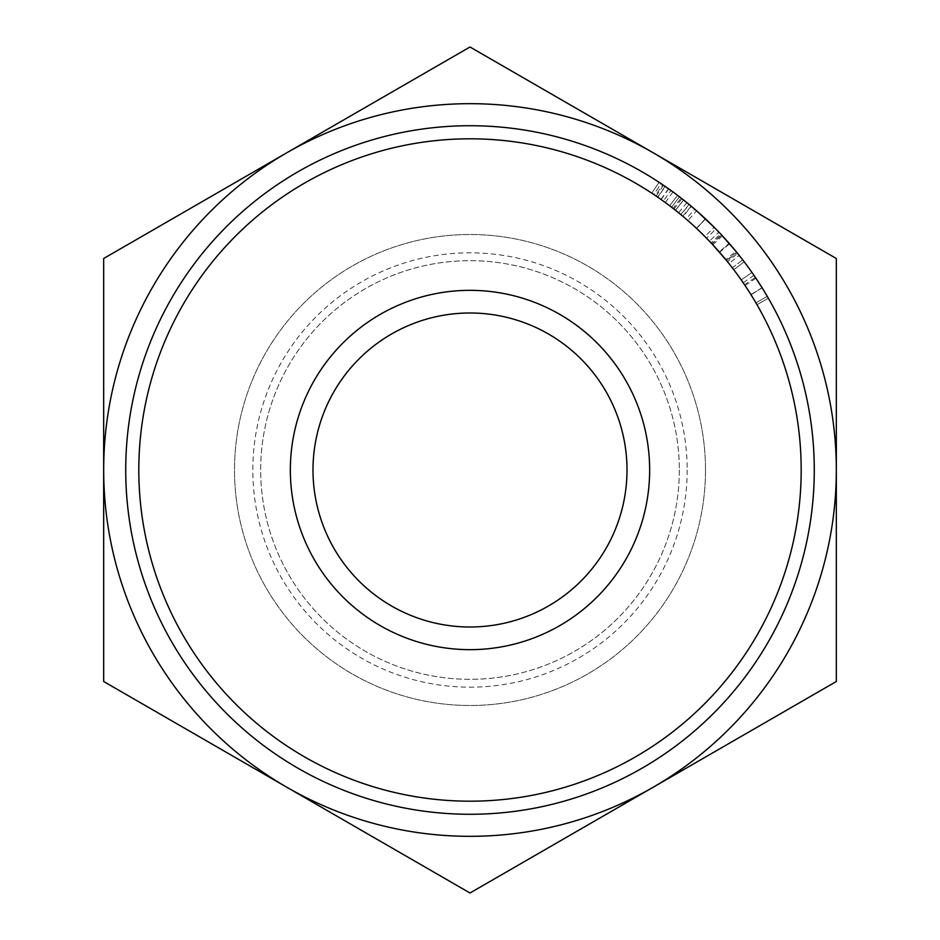 <?xml version="1.0" encoding="UTF-8"?>
<svg xmlns="http://www.w3.org/2000/svg" width="940" height="940" viewBox="0 0 940 940"><rect width="100%" height="100%" fill="white"/><g stroke="black" fill="none" stroke-linecap="round" stroke-linejoin="round"><path stroke-width="0.7" stroke-dasharray="4.7 3.53" d="M627.004 470A157.004 157.004 0 0 0 470 312.997A157.004 157.004 0 0 0 312.997 470A157.004 157.004 0 0 0 470 627.004A157.004 157.004 0 0 0 627.004 470M801.186 470A331.186 331.186 0 0 1 470 801.186A331.186 331.186 0 0 1 138.815 470A331.186 331.186 0 0 0 470 801.186A331.186 331.186 0 0 0 801.186 470A331.186 331.186 0 0 0 470 138.815A331.186 331.186 0 0 0 138.815 470A331.186 331.186 0 0 1 470 138.815A331.186 331.186 0 0 1 801.186 470M125.725 470A344.275 344.275 0 0 0 470 814.275A344.275 344.275 0 0 0 814.275 470A344.275 344.275 0 0 0 470 125.725A344.275 344.275 0 0 0 125.725 470M705.493 470A235.493 235.493 0 0 1 470 705.493A235.493 235.493 0 0 1 234.507 470A235.493 235.493 0 0 1 470 234.507A235.493 235.493 0 0 1 705.493 470A235.493 235.493 0 0 1 470 705.493A235.493 235.493 0 0 1 234.507 470A235.493 235.493 0 0 1 470 234.507A235.493 235.493 0 0 1 705.493 470A235.493 235.493 0 0 1 470 705.493A235.493 235.493 0 0 1 234.507 470A235.493 235.493 0 0 1 470 234.507A235.493 235.493 0 0 1 705.493 470A235.493 235.493 0 0 1 470 705.493A235.493 235.493 0 0 1 234.507 470A235.493 235.493 0 0 1 470 234.507A235.493 235.493 0 0 1 705.493 470M679.326 470A209.326 209.326 0 0 1 470 679.326A209.326 209.326 0 0 1 260.674 470A209.326 209.326 0 0 1 470 260.674A209.326 209.326 0 0 1 679.326 470A209.326 209.326 0 0 1 470 679.326A209.326 209.326 0 0 1 260.674 470A209.326 209.326 0 0 1 470 260.674A209.326 209.326 0 0 1 679.326 470M687.175 470A217.175 217.175 0 0 1 470 687.175A217.175 217.175 0 0 1 252.825 470A217.175 217.175 0 0 1 470 252.825A217.175 217.175 0 0 1 687.175 470M103.67 470A366.33 366.33 0 0 0 653.159 787.25L470 893L103.67 681.5L103.67 258.5L286.841 152.75A366.33 366.33 0 0 0 103.67 470M653.159 152.75A366.33 366.33 0 0 0 286.841 152.75L470 47L836.33 258.5L836.33 470A366.33 366.33 0 0 0 653.159 152.75M836.33 470A366.33 366.33 0 0 1 653.159 787.25L836.33 681.5L836.33 470M722.402 235.87L712.814 244.764L719.276 251.944L729.123 243.331L720.592 233.942A344.275 344.275 0 0 0 718.877 232.121L709.418 241.169L711.827 243.719L721.38 234.777A344.275 344.275 0 0 1 721.626 235.035L712.062 243.965A331.186 331.186 0 0 0 711.827 243.719M737.618 253.436A344.275 344.275 0 0 1 739.181 255.386L728.958 263.541A331.186 331.186 0 0 0 727.454 261.661L737.618 253.436L729.487 243.754A344.275 344.275 0 0 0 729.123 243.331M744.198 261.825A344.275 344.275 0 0 1 751.941 272.436L741.225 279.944A331.186 331.186 0 0 0 733.776 269.733A331.186 331.186 0 0 1 741.225 279.944L751.941 272.436L741.225 279.944A331.186 331.186 0 0 0 733.776 269.733A331.186 331.186 0 0 1 741.225 279.944L751.941 272.436A344.275 344.275 0 0 0 744.198 261.825A344.275 344.275 0 0 1 751.941 272.436A344.275 344.275 0 0 0 744.198 261.825L733.776 269.733L744.198 261.825M742.694 259.851A344.275 344.275 0 0 1 751.941 272.436A344.275 344.275 0 0 0 742.694 259.851L732.331 267.841A331.186 331.186 0 0 1 741.225 279.944A331.186 331.186 0 0 0 732.331 267.841L742.694 259.851M682.757 216.188L691.159 206.166L683.545 199.962L675.437 210.231L682.757 216.188L673.898 209.021A331.186 331.186 0 0 0 669.668 205.766A331.186 331.186 0 0 1 671.571 207.223A331.186 331.186 0 0 1 673.111 208.41L680.748 214.52A331.186 331.186 0 0 1 683.016 216.412L691.441 206.389A344.275 344.275 0 0 0 689.079 204.427L681.136 198.07L673.111 208.41M673.898 209.021L681.947 198.704A344.275 344.275 0 0 0 677.552 195.332A344.275 344.275 0 0 1 679.538 196.836A344.275 344.275 0 0 1 681.136 198.07M705.541 218.914L696.587 228.455L706.563 238.22L715.904 229.066L705.541 218.914L694.684 209.15L686.141 219.067L700.652 232.333M697.515 211.629L698.373 212.381M696.434 228.314L705.376 218.762L710.769 223.932M711.803 224.942L714.141 227.268M748.616 290.954L756.994 304.713L768.332 298.18L756.994 304.713L755.948 302.903L767.24 296.3L755.948 302.903L756.994 304.713L743.176 282.752L753.962 275.35L762.14 287.851L755.361 277.406L744.515 284.726L748.087 290.131M756.101 278.51L758.639 282.353M759.367 283.469L761.752 287.229M747.888 289.814L751.013 294.749L762.129 287.84L751.025 294.761L752.176 296.605M669.398 189.351L670.984 190.491L663.346 201.113L657.836 197.224A331.186 331.186 0 0 0 653.793 194.498A331.186 331.186 0 0 1 655.38 195.555L656.155 196.072A331.186 331.186 0 0 0 651.808 193.17A331.186 331.186 0 0 1 653.793 194.498L661.055 183.617A344.275 344.275 0 0 1 662.7 184.71L655.38 195.555M665.285 202.511L672.993 191.948L662.7 184.71M656.155 196.072L663.499 185.262A344.275 344.275 0 0 0 658.987 182.243A344.275 344.275 0 0 1 661.055 183.617L653.793 194.498M668.692 188.846L661.137 199.538M668.505 188.717L660.961 199.409M658.987 182.243L651.808 193.17L658.987 182.243M665.073 186.332L657.659 197.106L663.346 201.113M661.055 183.617A344.275 344.275 0 0 1 665.25 186.449L657.836 197.224M670.984 190.491L665.25 186.449M755.948 302.903L745.232 285.795M762.034 287.687L750.943 294.62M754.691 300.788L755.161 301.564M762.14 287.851L751.036 294.772M755.936 278.264L745.068 285.549M743.176 282.752L743.857 283.751M696.587 228.455L686.141 219.067M704.859 236.492L687.951 220.63L704.883 236.516L714.165 227.292L705.47 218.844L696.564 210.783L687.951 220.63M696.516 228.385L705.47 218.844L696.516 228.385M686.858 202.617L678.621 212.781M689.079 204.427L680.748 214.52M671.571 207.223L679.538 196.836L671.571 207.223A331.186 331.186 0 0 1 675.508 210.29L680.924 214.661L675.414 210.219L683.533 199.95M677.552 195.332L669.668 205.766L677.552 195.332M679.538 196.836A344.275 344.275 0 0 1 683.627 200.032L689.255 204.579L680.924 214.661M686.247 202.112L687.023 202.746M687.422 203.075L688.715 204.133M719.276 251.944A331.186 331.186 0 0 1 719.629 252.343L729.487 243.754M727.454 261.661L725.845 259.687L735.95 251.38M725.845 259.687L719.629 252.343M736.655 252.237L726.514 260.509A331.186 331.186 0 0 1 726.738 260.779L736.878 252.519M726.738 260.779L728.958 263.541M719.441 252.132L729.287 243.53M709.418 241.169A331.186 331.186 0 0 1 711.075 242.908L720.592 233.942M712.814 244.764L711.075 242.908M683.627 200.032L675.508 210.29"/><path stroke-width="1.41" d="M290.343 470A179.658 179.658 0 0 1 470 290.343A179.658 179.658 0 0 1 649.658 470A179.658 179.658 0 0 1 470 649.658A179.658 179.658 0 0 1 290.343 470M627.004 470A157.004 157.004 0 0 0 470 312.997A157.004 157.004 0 0 0 312.997 470A157.004 157.004 0 0 0 470 627.004A157.004 157.004 0 0 0 627.004 470M138.815 470A331.186 331.186 0 0 0 470 801.186A331.186 331.186 0 0 0 801.186 470A331.186 331.186 0 0 0 470 138.815A331.186 331.186 0 0 0 138.815 470M814.275 470A344.275 344.275 0 0 1 470 814.275A344.275 344.275 0 0 1 125.725 470A344.275 344.275 0 0 1 470 125.725A344.275 344.275 0 0 1 814.275 470M286.841 152.75A366.33 366.33 0 0 0 286.841 787.25A366.33 366.33 0 0 0 836.33 470A366.33 366.33 0 0 0 286.841 152.75L103.67 258.5L103.67 681.5L470 893L836.33 681.5L836.33 258.5L470 47L286.841 152.75M718.877 232.121L721.38 234.777M721.626 235.035L736.655 252.237A344.275 344.275 0 0 1 736.878 252.519L739.181 255.386M681.947 198.704L691.159 206.166M683.545 199.962L691.441 206.389M694.684 209.15L697.515 211.629M698.373 212.381L704.918 218.327M710.769 223.932L711.803 224.942M714.141 227.268L715.904 229.066M755.361 277.406L761.752 287.229M753.962 275.35L756.101 278.51M758.639 282.353L759.367 283.469M663.499 185.262L668.692 188.858M661.055 183.617L672.993 191.948M653.793 194.498L657.659 197.106M748.087 290.131L748.616 290.954M752.176 296.605L754.691 300.788M755.161 301.564L755.948 302.903M743.857 283.751L744.515 284.726M745.232 285.795L747.888 289.814M700.652 232.333L702.051 233.696M702.615 234.26L704.859 236.492M704.883 236.516L706.563 238.22M696.564 210.783L714.165 227.292M675.437 210.231L683.016 216.412M671.571 207.223L675.414 210.219M679.538 196.836L686.247 202.112M712.062 243.965L726.514 260.509"/></g></svg>
